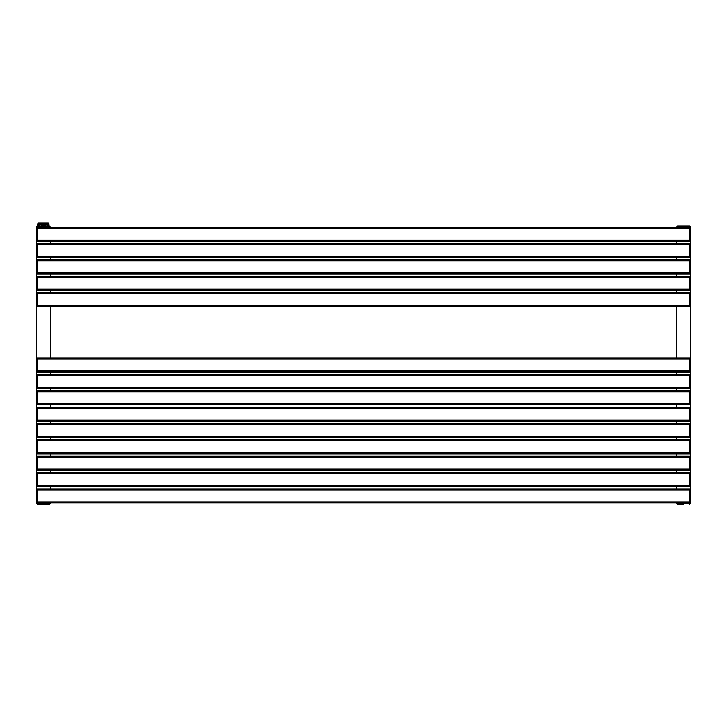 <?xml version="1.0" encoding="UTF-8"?>
<svg xmlns="http://www.w3.org/2000/svg" width="727" height="727" viewBox="0 0 727 727"><rect width="100%" height="100%" fill="white"/><g stroke="black" fill="none" stroke-linecap="round" stroke-linejoin="round"><path stroke-width="1.09" d="M683.644 504.084L677.564 504.084L676.628 502.911M683.644 226.006L689.714 226.006L690.65 226.942L676.628 226.942L677.564 226.006L683.644 226.006M36.35 503.148L50.372 503.148L49.436 504.084L37.286 504.084L36.35 503.148L36.35 489.825A0.936 0.936 0 0 1 37.286 488.889L689.714 488.889L689.714 502.911L37.286 502.911L37.286 488.889M43.356 504.084L38.077 504.084M43.356 226.006L49.436 226.006L50.372 226.942L36.35 226.942L37.286 226.006L43.356 226.006M36.35 501.975A0.936 0.936 0 0 0 37.286 502.911A0.936 0.936 0 0 1 36.35 501.975L690.65 501.975A0.936 0.936 0 0 1 689.714 502.911M690.65 489.825A0.936 0.936 0 0 0 689.714 488.889A0.936 0.936 0 0 1 690.65 489.825L690.65 503.148L676.628 503.148M36.35 485.618A0.936 0.936 0 0 0 37.286 486.554A0.936 0.936 0 0 1 36.35 485.618L36.35 473.468A0.936 0.936 0 0 1 37.286 472.532L689.714 472.532L689.714 486.554L37.286 486.554L37.286 472.532A0.936 0.936 0 0 0 36.35 473.468M689.714 472.532A0.936 0.936 0 0 1 690.65 473.468L690.65 485.618A0.936 0.936 0 0 1 689.714 486.554M36.35 469.26A0.936 0.936 0 0 0 37.286 470.196A0.936 0.936 0 0 1 36.35 469.26L36.35 457.11A0.936 0.936 0 0 1 37.286 456.174L689.714 456.174L689.714 470.196L37.286 470.196L37.286 456.174L689.714 456.174A0.936 0.936 0 0 1 690.65 457.11L690.65 469.26A0.936 0.936 0 0 1 689.714 470.196M36.35 452.903A0.936 0.936 0 0 0 37.286 453.839A0.936 0.936 0 0 1 36.35 452.903L36.35 440.753A0.936 0.936 0 0 1 37.286 439.817L689.714 439.817L689.714 453.839L37.286 453.839L689.714 453.839A0.936 0.936 0 0 0 690.65 452.903L37.286 452.785L37.286 439.817A0.936 0.936 0 0 0 36.35 440.753M689.714 439.817A0.936 0.936 0 0 1 690.65 440.753L690.65 457.228L36.35 457.228L36.35 452.785L37.286 452.785L37.286 453.839M36.35 436.545A0.936 0.936 0 0 0 37.286 437.481A0.936 0.936 0 0 1 36.35 436.545L36.35 424.395A0.936 0.936 0 0 1 37.286 423.459L689.714 423.459L689.714 437.481L37.286 437.481L37.286 423.459A0.936 0.936 0 0 0 36.35 424.395M689.714 423.459A0.936 0.936 0 0 1 690.65 424.395L690.65 436.545A0.936 0.936 0 0 1 689.714 437.481M36.35 420.188A0.936 0.936 0 0 0 37.286 421.124A0.936 0.936 0 0 1 36.35 420.188L36.35 408.038A0.936 0.936 0 0 1 37.286 407.102L689.714 407.102L689.714 421.124L37.286 421.124L37.286 407.102A0.936 0.936 0 0 0 36.35 408.038M689.714 407.102A0.936 0.936 0 0 1 690.65 408.038L690.65 420.188A0.936 0.936 0 0 1 689.714 421.124M36.35 403.83A0.936 0.936 0 0 0 37.286 404.766A0.936 0.936 0 0 1 36.35 403.83L36.35 391.68A0.936 0.936 0 0 1 37.286 390.744L689.714 390.744L689.714 404.766L37.286 404.766L37.286 390.744A0.936 0.936 0 0 0 36.35 391.68M689.714 390.744A0.936 0.936 0 0 1 690.65 391.68L690.65 403.83A0.936 0.936 0 0 1 689.714 404.766M36.35 387.473A0.936 0.936 0 0 0 37.286 388.409A0.936 0.936 0 0 1 36.35 387.473L36.35 375.323A0.936 0.936 0 0 1 37.286 374.387L689.714 374.387L689.714 388.409L37.286 388.409L37.286 374.387A0.936 0.936 0 0 0 36.35 375.323M689.714 374.387A0.936 0.936 0 0 1 690.65 375.323L690.65 387.473A0.936 0.936 0 0 1 689.714 388.409M36.35 371.115A0.936 0.936 0 0 0 37.286 372.051A0.936 0.936 0 0 1 36.35 371.115L36.35 358.965A0.936 0.936 0 0 1 37.286 358.029L689.714 358.029L689.714 372.051L37.286 372.051L37.286 358.029A0.936 0.936 0 0 0 36.35 358.965M689.714 358.029A0.936 0.936 0 0 1 690.65 358.965L690.65 371.115A0.936 0.936 0 0 1 689.714 372.051M36.35 240.255A0.936 0.936 0 0 0 37.286 241.191A0.936 0.936 0 0 1 36.35 240.255L36.35 228.105A0.936 0.936 0 0 1 37.286 227.169L689.714 227.169L689.714 241.191L37.286 241.191L37.286 228.223L690.65 228.223L690.65 240.255A0.936 0.936 0 0 1 689.714 241.191A0.936 0.936 0 0 0 690.65 240.255M689.714 227.169A0.936 0.936 0 0 1 690.65 228.105L690.65 226.942M36.35 256.613A0.936 0.936 0 0 0 37.286 257.549A0.936 0.936 0 0 1 36.35 256.613L36.35 244.463A0.936 0.936 0 0 1 37.286 243.527L689.714 243.527L689.714 257.549L37.286 257.549L37.286 243.527A0.936 0.936 0 0 0 36.35 244.463M689.714 243.527A0.936 0.936 0 0 1 690.65 244.463L690.65 256.613A0.936 0.936 0 0 1 689.714 257.549M36.35 272.97A0.936 0.936 0 0 0 37.286 273.906A0.936 0.936 0 0 1 36.35 272.97L36.35 260.82A0.936 0.936 0 0 1 37.286 259.884L689.714 259.884L689.714 273.906L37.286 273.906L37.286 259.884A0.936 0.936 0 0 0 36.35 260.82M689.714 259.884A0.936 0.936 0 0 1 690.65 260.82L690.65 272.97A0.936 0.936 0 0 1 689.714 273.906M36.35 289.328A0.936 0.936 0 0 0 37.286 290.264A0.936 0.936 0 0 1 36.35 289.328L36.35 277.178A0.936 0.936 0 0 1 37.286 276.242L689.714 276.242L689.714 290.264L37.286 290.264L37.286 276.242A0.936 0.936 0 0 0 36.35 277.178M689.714 276.242A0.936 0.936 0 0 1 690.65 277.178L690.65 289.328A0.936 0.936 0 0 1 689.714 290.264M36.35 305.685A0.936 0.936 0 0 0 37.286 306.621A0.936 0.936 0 0 1 36.35 305.685L36.35 293.535A0.936 0.936 0 0 1 37.286 292.599L689.714 292.599L689.714 306.621L37.286 306.621L37.286 292.599A0.936 0.936 0 0 0 36.35 293.535M689.714 292.599A0.936 0.936 0 0 1 690.65 293.535L690.65 305.685A0.936 0.936 0 0 1 689.714 306.621M40.076 223.807L40.076 224.925L37.786 224.925L38.449 223.107L48.264 223.107L48.973 223.807L38.077 223.589M48.3 223.134L48.8 223.634L48.3 223.134M48.936 223.807L48.936 224.925L46.646 224.925L46.646 223.807M45.656 223.807L45.656 224.925L41.066 224.925L41.066 223.807M37.749 226.006L37.749 223.807M48.973 226.006L48.973 223.807M44.62 223.107L42.102 223.107M36.35 489.943L690.65 489.943L690.65 485.5L36.35 485.5L36.35 489.943M36.35 473.586L690.65 473.586L690.65 469.142L36.35 469.142L36.35 473.586M36.35 457.11A0.936 0.936 0 0 1 37.286 456.174M36.35 440.871L690.65 440.871L690.65 436.427L36.35 436.427L36.35 440.871M36.35 424.513L690.65 424.513L690.65 420.07L36.35 420.07L36.35 424.513M36.35 408.156L690.65 408.156L690.65 403.712L36.35 403.712L36.35 408.156M36.35 391.798L690.65 391.798L690.65 387.355L36.35 387.355L36.35 391.798M36.35 375.441L690.65 375.441L690.65 370.997L36.35 370.997L36.35 375.441M36.35 359.083L690.65 359.083L690.65 305.567L36.35 305.567L36.35 359.083M36.35 240.137L690.65 240.137L690.65 244.581L36.35 244.581L36.35 240.137M36.35 226.942L36.35 228.223L37.286 228.223L37.286 227.169A0.936 0.936 0 0 0 36.35 228.105M36.35 256.495L690.65 256.495L690.65 260.938L36.35 260.938L36.35 256.495M36.35 272.852L690.65 272.852L690.65 277.296L36.35 277.296L36.35 272.852M36.35 289.21L690.65 289.21L690.65 293.653L36.35 293.653L36.35 289.21M676.628 488.889L676.628 486.554M676.628 472.532L676.628 470.196M676.628 456.174L676.628 453.839M676.628 439.817L676.628 437.481M676.628 423.459L676.628 421.124M676.628 407.102L676.628 404.766M676.628 390.744L676.628 388.409M676.628 374.387L676.628 372.051M676.628 358.029L676.628 306.621M676.628 292.599L676.628 290.264M676.628 276.242L676.628 273.906M676.628 259.884L676.628 257.549M676.628 243.527L676.628 241.191M690.65 503.148L689.714 504.084M50.372 488.889L50.372 486.554M50.372 472.532L50.372 470.196M50.372 456.174L50.372 453.839M50.372 439.817L50.372 437.481M50.372 423.459L50.372 421.124M50.372 407.102L50.372 404.766M50.372 390.744L50.372 388.409M50.372 374.387L50.372 372.051M50.372 358.029L50.372 306.621M50.372 292.599L50.372 290.264M50.372 276.242L50.372 273.906M50.372 259.884L50.372 257.549M50.372 243.527L50.372 241.191"/></g></svg>
